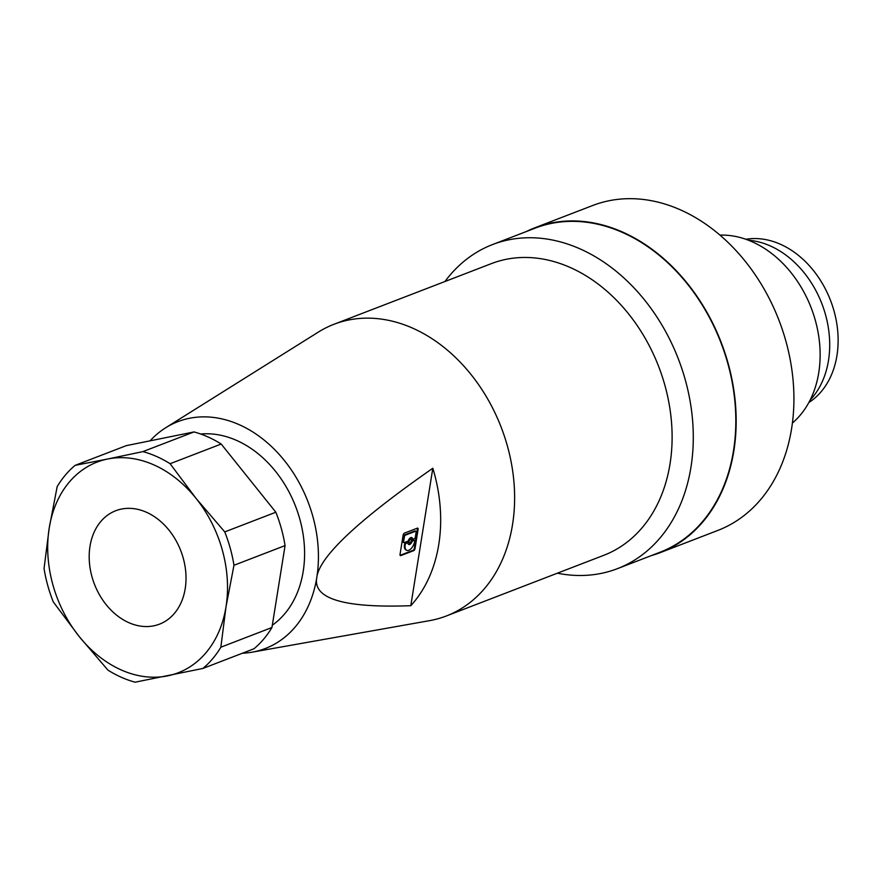 <?xml version="1.0" encoding="UTF-8"?>
<svg xmlns="http://www.w3.org/2000/svg" width="881" height="881" viewBox="0 0 881 881"><rect width="100%" height="100%" fill="white"/><g stroke="black" fill="none" stroke-linecap="round" stroke-linejoin="round"><path stroke-width="1.32" d="M792.393 423.034A104.2 79.367 -111.1 0 0 818.746 372.718A104.2 79.367 -111.1 0 0 719.975 235.117M810.124 400.062A91.172 69.445 -111.1 0 0 828.492 360.494A91.172 69.445 -111.1 0 0 748.542 240.249M808.813 402.562A88.574 67.463 -111.1 0 0 836.95 355.539A88.574 67.463 -111.1 0 0 745.899 239.269M526.309 231.549A174.097 132.613 68.9 0 1 534.888 227.772A174.097 132.613 68.9 0 1 622.812 232.166A174.097 132.613 68.9 0 1 734.765 397.078A174.097 132.613 68.9 0 1 660.1 552.684A174.097 132.613 68.9 0 1 651.202 555.636M534.888 227.772L592.638 205.526A174.097 132.613 68.9 0 1 680.561 209.909A174.097 132.613 68.9 0 1 792.515 374.821A174.097 132.613 68.9 0 1 717.839 530.428L660.1 552.684M557.365 573.19A173.667 132.282 -111.1 0 0 617.416 568.663L659.935 552.277A173.667 132.282 -111.1 0 0 733.499 450.742A173.667 132.282 -111.1 0 0 680.44 275.742A173.667 132.282 -111.1 0 0 535.042 228.179L492.523 244.566A173.667 132.282 -111.1 0 0 444.971 281.502M617.416 568.663A173.667 132.282 -111.1 0 0 690.968 467.128A173.667 132.282 -111.1 0 0 637.91 292.129A173.667 132.282 -111.1 0 0 492.523 244.566M242.407 653.228A121.567 92.593 -111.1 0 0 252.186 652.16L429.443 620.676A156.3 119.045 -111.1 0 0 446.326 615.984L603.826 555.294A156.3 119.045 -111.1 0 0 670.023 463.913A156.3 119.045 -111.1 0 0 622.272 306.412A156.3 119.045 -111.1 0 0 491.422 263.606L333.921 324.296A156.3 119.045 -111.1 0 0 318.261 332.137L165.705 427.748A121.567 92.593 -111.1 0 0 150.089 440.83M446.326 615.984A156.3 119.045 -111.1 0 0 512.533 524.602A156.3 119.045 -111.1 0 0 412.859 328.239A156.3 119.045 -111.1 0 0 333.921 324.296M410.799 605.699C343.92 608.176 312.59 598.761 316.808 577.44C319.318 556.781 357.983 520.385 432.813 468.252A143.207 109.079 68.9 0 1 410.799 605.699L432.813 468.252M252.186 652.16A121.567 92.593 -111.1 0 0 316.808 577.44A121.567 92.593 -111.1 0 0 239.28 424.708A121.567 92.593 -111.1 0 0 165.705 427.748M415.006 548.654L418.101 529.349A1.74 0.892 114 0 0 417.759 528.16A1.74 0.892 114 0 0 417.297 528.171L404.445 533.126A1.74 0.892 114 0 0 403.135 535.108L400.04 554.424A1.74 0.892 114 0 0 400.392 555.603A1.74 0.892 114 0 0 400.844 555.592L413.707 550.636A1.74 0.892 114 0 0 415.006 548.654L414.323 548.356A1.74 0.892 114 0 1 413.024 550.339L413.707 550.636M272.317 625.213A104.2 79.367 -111.1 0 0 303.207 571.384A104.2 79.367 -111.1 0 0 200.681 434.014M126.236 445.665L194.007 431.932L142.909 451.612L107.625 459.023L75.149 465.344L126.236 445.665M75.149 465.344A121.567 92.593 -111.1 0 0 57.177 486.609L49.204 528.115A112.878 85.986 -111.1 0 0 79.191 636.534A112.878 85.986 -111.1 0 0 121.193 669.934A112.878 85.986 -111.1 0 0 167.588 675.87A112.878 85.986 -111.1 0 0 226.01 606.778A112.878 85.986 -111.1 0 0 196.023 498.36A112.878 85.986 -111.1 0 0 154.021 464.959A112.878 85.986 -111.1 0 0 107.625 459.023A112.878 85.986 -111.1 0 0 49.204 528.115L44.05 568.531A121.567 92.593 -111.1 0 0 53.278 601.899L79.191 636.534L107.911 670.089A121.567 92.593 -111.1 0 0 121.336 677.28A121.567 92.593 -111.1 0 0 135.112 682.191L202.883 668.459A121.567 92.593 -111.1 0 0 220.856 647.205L226.01 606.778L233.972 565.272A121.567 92.593 -111.1 0 0 224.754 531.915L196.023 498.36L170.11 463.714L221.197 444.035A121.567 92.593 -111.1 0 0 194.007 431.932M221.197 444.035L275.841 512.224L224.754 531.915M233.972 565.272L285.07 545.592A121.567 92.593 -111.1 0 0 275.841 512.224M285.07 545.592L271.943 627.514L220.856 647.205M202.883 668.459L253.97 648.768A121.567 92.593 -111.1 0 0 271.943 627.514M170.11 463.714A121.567 92.593 -111.1 0 0 156.697 456.534A121.567 92.593 -111.1 0 0 142.909 451.612M90.005 546.264A60.778 46.297 -111.1 0 0 108.572 607.516A60.778 46.297 -111.1 0 0 159.461 624.166A60.778 46.297 -111.1 0 0 185.208 588.629A60.778 46.297 -111.1 0 0 166.641 527.378A60.778 46.297 -111.1 0 0 115.752 510.727A60.778 46.297 -111.1 0 0 90.005 546.264M414.345 538.687A1.299 0.672 114 0 0 415.325 537.201L416.129 532.135A1.299 0.672 114 0 0 415.876 531.243A1.299 0.672 114 0 0 415.535 531.254L405.392 535.163A1.299 0.672 114 0 0 404.412 536.65L403.597 541.716A1.299 0.672 114 0 0 403.861 542.608A1.299 0.672 114 0 0 404.203 542.597L407.628 541.275A1.299 0.672 114 0 0 408.443 540.339A3.766 1.938 114 0 1 410.799 537.619A3.766 1.938 114 0 1 411.79 537.597A3.766 1.938 114 0 1 412.539 538.754A1.299 0.672 114 0 0 412.804 539.161A1.299 0.672 114 0 0 413.145 539.15L414.345 538.687M412.066 541.749A3.766 1.938 114 0 1 409.709 544.458A3.766 1.938 114 0 1 408.729 544.48A3.766 1.938 114 0 1 407.969 543.324A1.299 0.672 114 0 0 407.705 542.927A1.299 0.672 114 0 0 407.363 542.927L406.163 543.39A1.299 0.672 114 0 0 405.183 544.91A7.841 4.042 114 0 0 406.725 550.317A7.841 4.042 114 0 0 408.773 550.273A7.841 4.042 114 0 0 414.676 541.253A1.299 0.672 114 0 0 414.422 540.339A1.299 0.672 114 0 0 414.081 540.339L412.881 540.802A1.299 0.672 114 0 0 412.066 541.749L411.383 541.441A3.766 1.938 114 0 1 409.026 544.161A3.766 1.938 114 0 1 408.41 544.271M410.524 539.326A1.883 0.969 114 0 0 409.213 541.066A1.883 0.969 114 0 0 409.489 542.762A1.883 0.969 114 0 0 409.984 542.751A1.883 0.969 114 0 0 411.295 541.022A1.883 0.969 114 0 0 411.02 539.315A1.883 0.969 114 0 0 410.524 539.326M418.101 529.349L417.418 529.04L414.323 548.356M417.418 529.04A1.74 0.892 114 0 0 417.352 528.16M400.844 555.592L400.161 555.294A1.74 0.892 114 0 0 400.161 555.294L413.024 550.339M410.623 539.304A1.883 0.969 114 0 0 410.337 539.018A1.883 0.969 114 0 0 409.852 539.029A1.883 0.969 114 0 0 408.531 540.758A1.883 0.969 114 0 0 408.806 542.454A1.883 0.969 114 0 0 409.202 542.476M407.242 542.872A1.299 0.672 114 0 0 407.022 542.619A1.299 0.672 114 0 0 406.681 542.63L405.491 543.092A1.299 0.672 114 0 0 404.5 544.601A7.841 4.042 114 0 0 406.053 550.008A7.841 4.042 114 0 0 406.405 550.129M413.96 540.295A1.299 0.672 114 0 0 413.74 540.031A1.299 0.672 114 0 0 413.398 540.042L412.198 540.505A1.299 0.672 114 0 0 411.383 541.441M415.414 531.199A1.299 0.672 114 0 0 415.193 530.946A1.299 0.672 114 0 0 414.852 530.957L404.709 534.866A1.299 0.672 114 0 0 403.729 536.353L402.925 541.419A1.299 0.672 114 0 0 403.179 542.3A1.299 0.672 114 0 0 403.52 542.3M412.539 538.754L411.868 538.456A1.299 0.672 114 0 0 412.121 538.853A1.299 0.672 114 0 0 412.462 538.853M411.868 538.456A3.766 1.938 114 0 0 411.416 537.509M404.5 544.601L405.183 544.91M406.681 542.63L407.363 542.927M405.491 543.092L406.163 543.39M413.398 540.042L414.081 540.339M412.198 540.505L412.881 540.802M414.852 530.957L415.535 531.254M404.709 534.866L405.392 535.163M404.412 536.65L403.729 536.353M403.597 541.716L402.925 541.419M408.806 542.454L409.489 542.762M407.022 542.619L407.705 542.927M413.74 540.031L414.422 540.339M406.053 550.008L406.725 550.317M415.193 530.946L415.876 531.243M403.179 542.3L403.861 542.608M412.121 538.853L412.804 539.161M410.337 539.018L411.02 539.315"/></g></svg>

